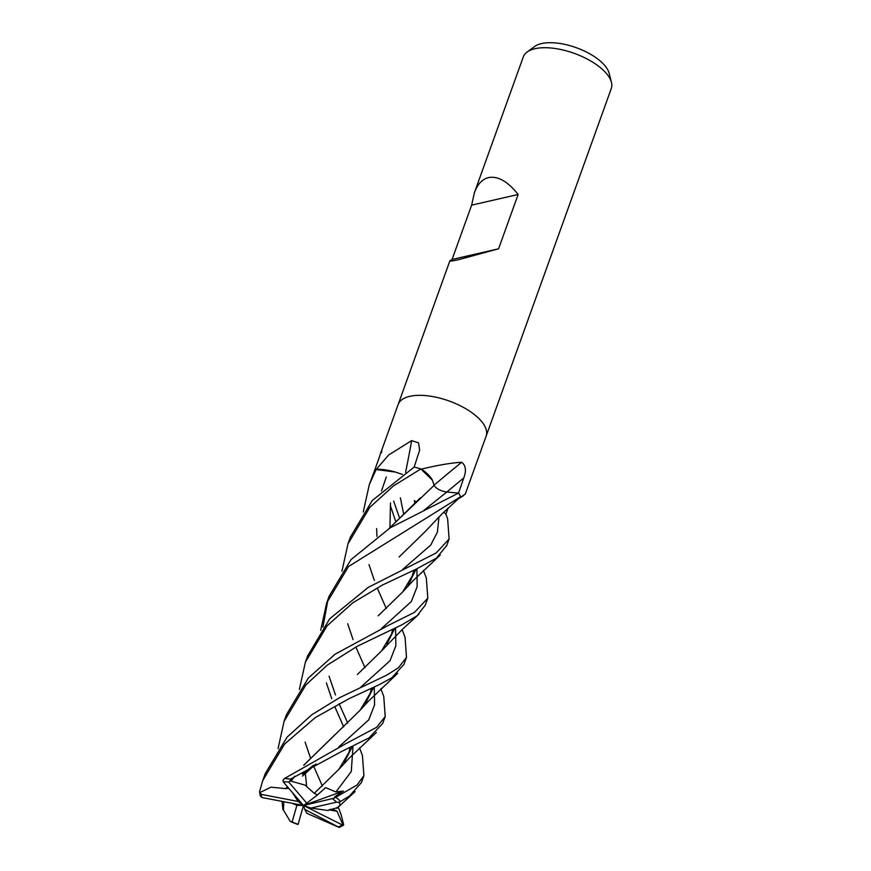 <?xml version="1.0" encoding="UTF-8"?>
<svg xmlns="http://www.w3.org/2000/svg" width="871" height="871" viewBox="0 0 871 871"><rect width="100%" height="100%" fill="white"/><g stroke="black" fill="none" stroke-linecap="round" stroke-linejoin="round"><path stroke-width="1.31" d="M486.094 436.262A46.751 20.566 -160.2 0 0 486.127 436.175A46.751 20.566 -160.2 0 0 461.804 406.528A46.751 20.566 -160.2 0 0 409.784 396.338A46.751 20.566 -160.2 0 0 398.156 404.492A46.751 20.566 -160.2 0 0 398.123 404.59M448.162 508.054L445.876 514.108L444.025 512.518L445.865 514.108A46.751 20.566 -160.2 0 0 445.876 514.108M381.487 452.822C382.217 448.641 381.487 450.122 379.321 457.242L374.04 472.006M376.141 469.513L395.467 472.093A35.733 15.722 -160.2 0 0 376.653 469.284A6.326 2.776 19.8 0 1 376.283 469.393A46.751 20.566 -160.2 0 0 374.04 471.995L369.282 484.69L376.141 469.513A46.751 20.566 -160.2 0 0 374.051 471.995M376.283 469.393L388.684 454.956L411.635 440.617L418.537 442.871L419.637 450.155L414.15 467.063L372.276 500.509L350.469 536.939L347.986 543.863M458.451 498.735A35.733 15.722 -160.2 0 0 459.006 498.408A35.733 15.722 -160.2 0 0 460.628 497.199A779.077 552.497 -134.1 0 1 460.999 496.971L465.299 494.02L611.279 88.548A46.751 20.566 -160.2 0 0 611.453 82.429A46.751 20.566 -160.2 0 0 581.044 56.071A46.751 20.566 -160.2 0 0 534.936 48.711A46.751 20.566 -160.2 0 0 527.075 52.053A46.751 20.566 -160.2 0 0 523.308 56.876L474.423 192.665C477.558 184.162 482.262 179.143 488.533 177.586C497.962 175.855 507.826 181.484 518.136 194.483L471.625 205.153L474.423 192.665M486.127 436.175A46.751 20.566 -160.2 0 0 461.804 406.528A46.751 20.566 -160.2 0 0 409.784 396.338A46.751 20.566 -160.2 0 0 398.156 404.492L449.882 260.81L452.071 259.471L471.625 205.153M518.136 194.483L498.582 248.801L459.028 259.558C452.8 260.973 449.752 261.398 449.882 260.81M611.453 82.429L609.199 73.404A41.351 18.193 -160.2 0 0 582.296 50.093A41.351 18.193 -160.2 0 0 541.512 43.583A41.351 18.193 -160.2 0 0 534.565 46.533L527.075 52.053M434.096 485.136A791.184 321.399 141.8 0 1 461.663 462.272C465.8 465.397 466.508 470.623 463.775 477.961L458.549 493.073L455.871 492.834L458.549 493.084L390.154 527.848L350.98 559.661L329.173 596.102L326.679 603.015L348.498 566.553L460.585 496.742A46.751 20.566 -160.2 0 0 458.549 493.084A46.751 20.566 -160.2 0 1 460.661 496.927L460.999 496.971M341.955 571.147L347.986 543.852L369.794 507.39L393.529 485.866L420.835 468.957L432.484 480.269A35.733 15.722 -160.2 0 0 421.738 469.327A779.077 316.478 141.8 0 1 422.206 468.936C438.255 465.081 451.418 462.86 461.663 462.272M421.738 469.327A6.326 2.776 19.8 0 1 421.194 469.077L422.206 468.936M421.194 469.077A46.751 20.566 -160.2 0 0 414.15 467.041M414.563 500.662A35.733 15.722 -160.2 0 0 415.946 501.892M405.592 472.332A791.184 485.844 108.7 0 0 411.635 440.617M376.653 469.284A779.077 478.408 108.7 0 0 376.773 468.696M498.582 248.801L452.071 259.471M380.834 688.743L383.752 696.408L385.2 716.517L376.62 727.318L345.547 743.823L284.382 778.554L283.042 780.22M314.224 793.339L305.046 785.098L289.999 780.873L290.566 779.088L341.073 751.76L368.945 737.933L382.707 723.431L385.2 716.517M364.982 667.719L356.13 647.599M353.06 639.597L347.692 623.756M359.527 747.906L362.445 755.571L363.904 775.68L357.001 785.065L334.192 798.174L334.954 796.627L343.424 791.053L335.934 791.946L325.623 787.645L317.414 794.983L314.3 793.263M338.231 807.069L341.149 814.723L343.664 824.685L343.196 825.37L303.478 805.479L310.838 808.07L336.652 802.147L339.059 802.42L349.554 795.909L361.411 782.604L363.904 775.68M327.986 599.596L322.934 627.109M329.064 676.179L335.498 694.993M339.102 703.746L347.747 723.082M343.697 726.882L334.834 706.762M331.753 698.76L326.396 682.908M320.659 630.299L326.679 603.015M386.289 608.557L377.437 588.448M374.356 580.434L368.988 564.593M363.261 511.985L369.282 484.69M402.13 629.581L405.048 637.245L406.496 657.355L398.417 667.752L386.67 675.177L339.723 697.606L311.829 714.732L287.082 737.149L265.274 773.579L262.781 780.503M286.08 788.669L270.957 787.177L259.841 792.588L259.547 791.674L262.781 780.492L284.599 744.052L315.291 717.573L349.129 698.629L379.593 684.486L391.863 677.769L404.002 664.279L406.496 657.355M445.865 514.108L447.65 518.92L449.098 539.029L436.131 552.987L368.237 587.381L329.684 618.824L307.583 656.07M322.379 786.045L313.538 765.925M310.457 757.922L305.09 742.081M299.363 689.462L305.383 662.178L327.202 625.716L352.918 602.721L382.511 584.996L416.207 569.122L436.469 558.104L446.812 545.377M395.652 521.272L390.295 505.43M393.638 501.075L399.386 517.516M423.426 570.429L426.344 578.083L427.792 598.192L414.563 612.313L388.15 625.498L335.063 654.208L308.378 677.986L286.57 714.427L284.077 721.34L305.906 684.878L327.387 665.052L357.154 646.326L401.945 624.79L417.089 615.808L425.32 605.073M278.067 748.625L284.077 721.34M433.998 485.332C436.415 488.849 440.682 491.081 446.812 492.017L455.871 492.834M460.585 496.742L458.386 498.495M415.881 501.946L414.389 500.64M395.467 472.093L402.391 474.412M420.835 468.957A46.751 20.566 -160.2 0 0 414.161 467.052M432.484 480.269L434.117 485.376L388.912 528.599M314.366 793.209L338.895 769.311L352.428 746.534M350.055 747.666L348.759 753.361L344.208 762.43L352.287 746.599M389.097 528.479L420.366 497.853M283.859 802.028L283.434 810.052L290.25 821.375L292.079 822.006A44.41 19.543 -160.2 0 0 298.111 824.304L303.478 805.479L304.763 809.399L339.222 827.45L343.435 825.273M357.393 674.502L381.498 650.985L395.031 628.22M259.547 791.674L260.266 795.876L261.91 797.52L303.478 805.479L298.132 801.462L261.202 794.352L259.841 792.588M392.658 629.352L391.362 635.003L386.811 644.094L394.89 628.285M389.947 527.434L390.48 502.981M343.196 825.37L337.001 811.217L332.461 809.094M310.838 808.07L328.106 810.531L329.543 809.605M399.092 556.994L424.09 532.671L441.826 514.064L460.106 497.199M329.423 809.584L329.641 809.616C338.721 808.027 341.77 805.523 338.765 802.082M306.614 785.936L305.351 773.328M416.327 569.057L402.783 591.834L378.156 615.83M413.954 570.189L410.894 580.195L408.107 584.931L416.186 569.133M414.716 503.024L414.378 500.575M304.763 809.399L306.853 813.307L310.653 814.995M310.631 814.962L339.222 827.45M288.813 788.342L286.004 788.549L287.299 786.567M291.154 781.026L294.79 776.203M303.914 765.119L360.191 710.148L373.724 687.382M365.504 703.256L373.594 687.448M285.949 788.473L287.234 786.502M291.056 781.015L294.54 776.366M303.718 765.239L335.193 734.482M334.192 798.174L303.478 805.479L296.913 805.316L292.079 822.006M337.001 811.217L328.966 809.845M283.053 780.22L283.162 781.733L303.478 805.479L306.744 803.171L288.758 782.082L289.999 780.873M292.318 792.447L298.132 801.462M292.155 803.312L296.913 805.316M317.414 794.983L306.744 803.171M343.424 791.053L303.478 805.479M446.856 492.017A789.028 320.528 141.8 0 1 463.775 477.961M290.566 779.088A46.751 20.566 -160.2 0 0 284.382 778.554M340.3 801.102A46.751 20.566 -160.2 0 0 336.01 797.411M335.934 791.946L351.296 771.521L352.995 746.262M424.014 510.286L446.812 492.017M360.104 687.774L390.045 660.697L395.87 645.738L395.586 627.947M376.936 536.394L376.642 528.621M381.498 490.961L386.289 476.981M402.707 569.449L430.764 545.05L437.427 532.029L438.984 516.884M381.411 628.612L411.341 601.534L417.165 586.575L416.893 568.785M403.534 513.52L400.399 497.82M302.433 774.21L313.375 765.282M338.786 746.948L368.738 719.86L374.574 704.9L374.29 687.11M336.652 802.147A44.41 19.543 -160.2 0 0 332.493 798.772M338.699 826.819A44.41 19.543 -160.2 0 0 341.737 825.077M288.758 782.082A44.41 19.543 -160.2 0 0 283.162 781.733M261.202 794.352A44.41 19.543 -160.2 0 0 261.91 797.52M381.607 450.47L398.156 404.492M459.006 498.408L463.677 495.588M307.877 655.264L305.438 662.036M338.895 769.311L349.369 758.01L376.381 732.478M282.052 801.374L282.901 809.616M381.498 650.985L402.413 629.319L418.984 614.153M336.783 808.451L355.096 791.63M402.783 591.834L413.235 580.565L440.28 554.99M302.487 776.094L315.912 763.911M371.351 688.515L370.055 694.198L365.733 702.93M360.191 710.148L368.368 701.253L397.688 673.316M297.893 824.489L291.328 821.952M427.792 598.192L425.309 605.105M449.098 539.029L446.605 545.954"/></g></svg>
